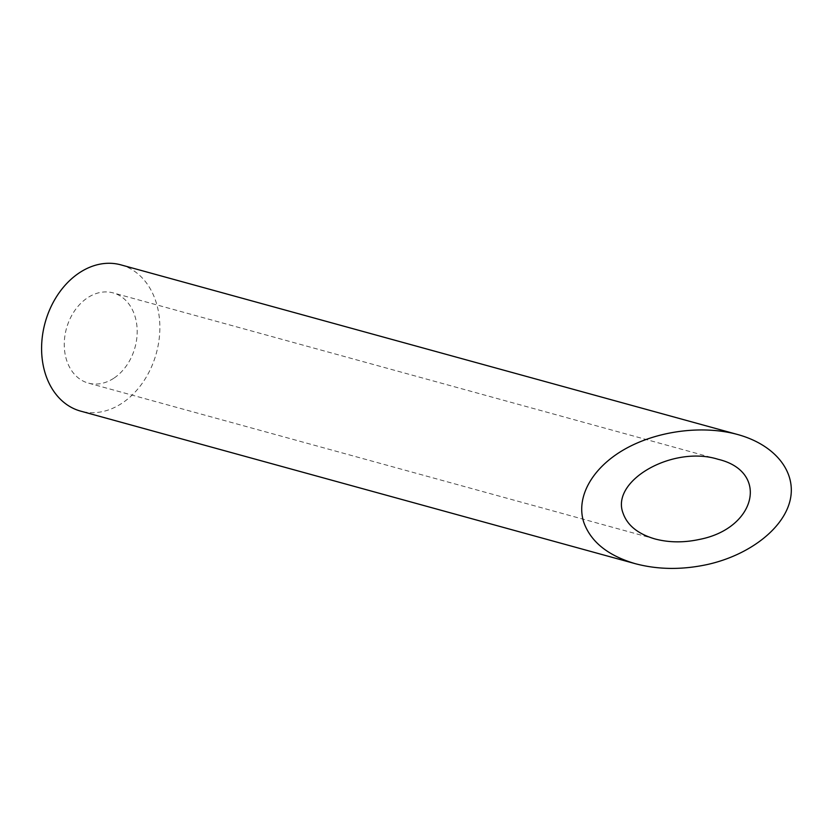 <?xml version="1.0" encoding="UTF-8"?>
<svg xmlns="http://www.w3.org/2000/svg" width="833" height="833" viewBox="0 0 833 833"><rect width="100%" height="100%" fill="white"/><g stroke="black" fill="none" stroke-linecap="round" stroke-linejoin="round"><path stroke-width="0.62" stroke-dasharray="4.17 3.12" d="M113.746 378.286A46.773 35.569 -74.6 0 1 88.319 383.086A46.773 35.569 -74.6 0 1 66.432 328.556A46.773 35.569 -74.6 0 1 113.132 292.893A46.773 35.569 -74.6 0 1 137.185 331.107A46.773 35.569 -74.6 0 1 113.746 378.286M120.837 264.852A75.845 57.675 -74.6 0 1 159.853 326.828A75.845 57.675 -74.6 0 1 121.837 403.339A75.845 57.675 -74.6 0 1 80.614 411.117M718.036 459.275L113.132 292.893M654.946 538.941L88.319 383.086"/><path stroke-width="1.25" d="M623.136 513.378C627.468 525.477 638.068 533.995 654.946 538.941C668.982 542.647 683.831 542.804 699.512 539.409C756.426 528.393 769.598 471.426 718.036 459.275C672.783 445.072 610.141 480.776 623.136 513.378M635.34 563.702L80.614 411.117A75.845 57.675 -74.6 0 1 45.117 322.694A75.845 57.675 -74.6 0 1 120.837 264.852L737.642 434.514C702.531 424.872 656.977 430.828 624.531 449.32C592.096 467.823 575.676 497.197 583.756 522.249C590.774 541.866 607.975 555.684 635.34 563.702C658.091 569.72 682.185 569.97 707.602 564.462C749.585 555.028 783.624 528.528 790.142 500.196C796.723 471.874 775.075 444.791 737.642 434.514"/></g></svg>
